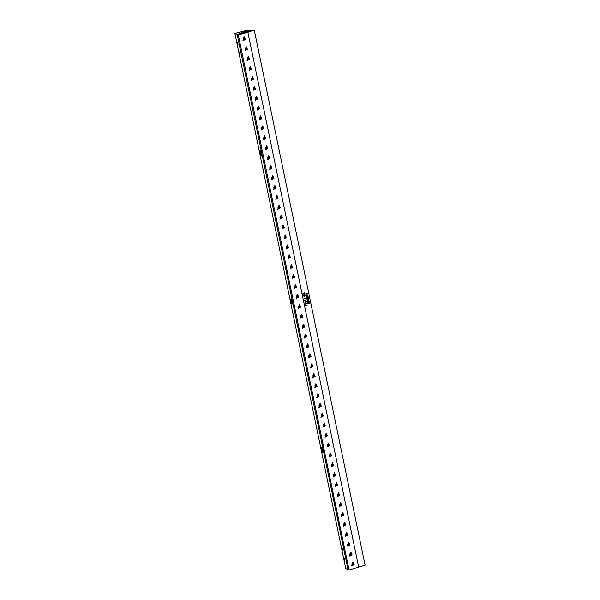 <?xml version="1.0" encoding="UTF-8"?>
<svg xmlns="http://www.w3.org/2000/svg" width="600" height="600" viewBox="0 0 600 600"><rect width="100%" height="100%" fill="white"/><g stroke="black" fill="none" stroke-linecap="round" stroke-linejoin="round"><path stroke-width="0.9" d="M307.627 295.282L306.48 295.695L307.163 296.025L307.627 295.282L306.48 295.695L307.163 296.025M306.712 296.272L307.77 295.837L307.5 295.147L306.285 295.987L307.77 295.837L307.5 295.147M358.702 567.472L247.882 32.348L254.257 30.105L244.545 30.96L234.923 33.48L237.165 34.418L347.985 569.543L349.087 570L365.077 565.23L254.257 30.105M307.868 303.457L309.48 303.112L308.205 303.345L309.337 302.257L307.702 302.655L308.925 302.445L307.868 303.457L308.918 302.445L307.77 302.993M309.337 302.257L308.197 303.345L309.165 303.007M307.92 303.72L309.435 303.09M308.243 301.59L307.62 301.808L307.433 301.365L307.59 302.115L309.165 301.567L309.007 300.81L308.595 300.87L308.97 301.327L307.928 301.275L308.243 301.59L307.62 301.808L307.778 301.237M308.347 299.528L307.095 299.737L307.808 299.978L307.305 300.728L308.01 300L308.88 300.195L308.085 299.94L308.663 299.16L307.882 299.91L307.14 299.722M307.627 298.657L306.832 298.462L306.983 299.183L308.558 298.635L308.468 298.215L307.013 298.875L307.178 298.327M308.43 298.545L306.983 299.183M307.688 296.632L308.108 297.045L306.623 297.428L306.712 297.87L308.288 297.322L308.13 296.565L307.688 296.632M305.865 293.572L307.118 293.558L306.007 294.48L307.207 294.03L306.105 294.945L307.62 293.94L306.57 294.045L307.522 293.445L305.993 293.64M306.105 294.945L307.62 293.94L306.562 294.045L307.515 293.445M303.382 293.685L303.495 293.145L302.947 293.332L303.263 293.805L304.26 292.942L304.178 293.52L304.71 293.325L304.147 292.845L303.202 293.692L303.495 293.145M304.17 293.52L304.71 293.325L304.373 292.808M305.505 305.655L307.08 304.942L305.505 305.655M305.423 304.125L306.577 303.743L306.375 303.27L305.16 303.983L306.57 303.743L306.525 303.27M305.07 302.415L306.218 302.032L306.015 301.56L304.808 302.272L306.218 302.032L306.165 301.56M304.635 300.27L304.5 300.63L305.145 300.6L306.007 299.97L304.635 300.27L304.92 300.548M305.22 298.118L304.058 298.665L305.355 298.778L305.663 298.103L305.205 298.83M304.71 296.737L304.965 297.045L304.71 296.737M304.582 294.803L303.337 295.013L304.05 295.252L303.54 296.002L304.245 295.275L305.115 295.47L304.32 295.215L304.905 294.435L304.125 295.185L303.375 294.998M304.875 294.803L304.32 295.215L304.882 295.275M347.993 569.528L345.743 568.605L234.923 33.48M261.263 155.55L261.615 154.335L260.07 150.413L259.785 150.743L260.423 154.462L261.263 155.55L261.608 155.055M237.428 42.6L237.938 45.06L237.255 43.08M240.03 54.63L239.303 52.988M239.925 54.653L239.475 52.508M342.645 550.118L341.918 548.475M342.532 550.14L342.09 547.995M344.692 560.025L343.965 558.382M344.587 560.048L344.138 557.903M290.85 299.055L292.403 302.985L292.043 304.192L291.202 303.112L290.85 299.055M321.638 447.697L323.183 451.627L322.822 452.842L321.99 451.755L321.638 447.697M291.082 299.13L290.918 299.985L292.388 303.705M291.202 303.112L290.603 299.272M291.248 299.295L292.23 303.772L291.27 299.332M291.615 299.895L292.41 303.263M291.923 300.66L292.358 302.483M321.862 447.78L321.697 448.635L323.175 452.347M321.99 451.755L321.382 447.915M322.028 447.945L323.017 452.415L322.058 447.975M322.395 448.545L323.197 451.905M322.71 449.303L323.145 451.125M260.423 154.462L259.822 150.623M260.295 150.488L261.33 155.303M260.46 150.653L261.45 155.13L260.49 150.683M260.827 151.252L261.63 154.613M261.142 152.01L261.577 153.833M237.165 34.418L252.81 30.322L237.165 34.418M245.115 31.185L246.697 31.425L242.175 32.527L241.905 31.987L245.115 31.185L246.735 31.372M241.905 31.987L246.645 31.297M241.755 32.475L246.57 31.537M242.513 32.535L245.595 31.973M245.873 31.875L242.243 32.527M244.282 32.31L243.757 32.407M349.087 570L238.267 34.875L237.18 34.425L348 569.55M238.267 34.875L247.882 32.348M344.722 559.972L344.332 558.112M344.76 559.567L344.543 558.562M240.06 54.578L239.67 52.718M240.097 54.172L239.88 53.168M342.675 550.065L342.278 548.197M342.705 549.66L342.487 548.655M344.603 560.317L344.07 557.955M342.548 550.403L342.015 548.048M239.94 54.922L239.407 52.56M237.885 45.008L237.353 42.652M238.013 44.67L237.615 42.803M238.042 44.265L237.825 43.26M307.59 302.115L309.067 301.485M309.12 301.582L309.007 300.81M308.843 301.38L308.325 301.56L308.475 301.087M304.785 297.105L304.882 296.67M307.305 300.728L308.52 300.06M308.647 300L308.085 299.94L308.64 299.715M308.707 299.595L308.663 299.16M305.175 298.77L304.327 298.702L305.175 298.77M308.513 298.65L308.468 298.215M308.22 298.455L307.725 298.627L307.875 298.215M306.712 297.87L308.228 297.3M308.243 297.337L308.123 296.565M305.88 293.873L307.11 293.558L306.293 294.045M306.007 294.48L307.207 294.03L306.368 294.532M304.965 302.31L306.09 301.673L305.288 302.272M306.293 301.665L305.002 302.31M303.54 296.002L304.763 295.343M304.942 294.87L304.897 294.435M303.263 293.805L304.447 292.928M305.737 305.827L307.072 305.243M307.11 305.325L307.072 304.942M304.5 300.63L305.835 299.97M305.947 300.345L305.752 299.895M306.645 303.375L305.64 303.983M243.63 39.795L244.147 37.98L242.925 40.755L244.072 36.697L245.362 39.45L242.925 40.755M244.718 38.67L244.147 38.04L243.322 38.258L243.06 39.105L243.63 39.735L244.455 39.517L244.718 38.67L244.058 38.062M243.54 39.638L244.275 39.443L244.538 38.595M245.685 49.703L246.195 47.888L244.98 50.662L246.127 46.605L247.41 49.365L244.98 50.662M246.772 48.578L246.202 47.947L245.37 48.165L245.108 49.012L245.678 49.65L246.51 49.432L246.772 48.578L246.112 47.97M245.587 49.545L246.33 49.35L246.593 48.502M247.733 59.61L248.25 57.802L247.028 60.57L248.183 56.52L249.465 59.273L247.028 60.57M248.82 58.485L248.257 57.855L247.425 58.073L247.163 58.927L247.733 59.557L248.565 59.34L248.82 58.485L248.16 57.877M247.642 59.46L248.377 59.265L248.64 58.41M249.788 69.525L250.305 67.71L249.083 70.485L250.23 66.427L251.513 69.18L249.083 70.485M250.875 68.4L250.305 67.762L249.472 67.988L249.218 68.835L249.78 69.465L250.612 69.248L250.875 68.4L250.215 67.793M249.69 69.367L250.433 69.172L250.695 68.325M251.843 79.433L252.353 77.617L251.13 80.392L252.285 76.335L253.567 79.095L251.13 80.392M252.93 78.308L252.36 77.677L251.528 77.895L251.265 78.742L251.835 79.38L252.667 79.155L252.93 78.308L252.27 77.7M251.745 79.275L252.487 79.08L252.743 78.233M253.89 89.34L254.407 87.525L253.185 90.3L254.34 86.242L255.623 89.002L253.185 90.3M254.978 88.215L254.415 87.585L253.583 87.802L253.32 88.657L253.89 89.287L254.715 89.07L254.978 88.215L254.317 87.608M253.8 89.183L254.535 88.995L254.798 88.14M255.945 99.255L256.462 97.44L255.24 100.215L256.388 96.157L257.67 98.91L255.24 100.215M257.032 98.13L256.462 97.493L255.63 97.71L255.368 98.565L255.938 99.195L256.77 98.977L257.032 98.13L256.373 97.523M255.847 99.097L256.59 98.903L256.853 98.055M258 109.163L258.51 107.347L257.288 110.123L258.442 106.065L259.725 108.825L257.288 110.123M259.087 108.038L258.517 107.407L257.685 107.625L257.423 108.472L257.993 109.102L258.825 108.885L259.087 108.038L258.42 107.43M257.903 109.005L258.638 108.81L258.9 107.962M260.048 119.07L260.565 117.255L259.343 120.03L260.49 115.972L261.78 118.733L259.343 120.03M261.135 117.945L260.565 117.315L259.74 117.532L259.478 118.38L260.048 119.017L260.873 118.8L261.135 117.945L260.475 117.337M259.957 118.913L260.692 118.725L260.955 117.87M262.103 128.985L262.612 127.17L261.397 129.938L262.545 125.887L263.827 128.64L261.397 129.938M263.19 127.86L262.62 127.222L261.788 127.44L261.525 128.295L262.095 128.925L262.928 128.708L263.19 127.86L262.53 127.245M262.005 128.828L262.748 128.632L263.01 127.778M264.15 138.892L264.668 137.078L263.445 139.852L264.6 135.795L265.882 138.547L263.445 139.852M265.245 137.767L264.675 137.137L263.843 137.355L263.58 138.203L264.15 138.833L264.983 138.615L265.245 137.767L264.577 137.16M264.06 138.735L264.795 138.54L265.058 137.692M266.205 148.8L266.722 146.985L265.5 149.76L266.647 145.703L267.93 148.462L265.5 149.76M267.293 147.675L266.722 147.045L265.897 147.262L265.635 148.11L266.197 148.748L267.03 148.523L267.293 147.675L266.632 147.067M266.108 148.642L266.85 148.447L267.112 147.6M268.26 158.708L268.77 156.9L267.548 159.667L268.702 155.618L269.985 158.37L267.548 159.667M269.347 157.583L268.778 156.953L267.945 157.17L267.683 158.025L268.252 158.655L269.085 158.438L269.347 157.583L268.688 156.975M268.163 158.558L268.905 158.363L269.16 157.507M270.308 168.623L270.825 166.808L269.603 169.583L270.757 165.525L272.04 168.278L269.603 169.583M271.395 167.498L270.832 166.86L270 167.085L269.737 167.933L270.308 168.562L271.132 168.345L271.395 167.498L270.735 166.89M270.218 168.465L270.952 168.27L271.215 167.422M272.362 178.53L272.88 176.715L271.657 179.49L272.805 175.433L274.087 178.192L271.657 179.49M273.45 177.405L272.88 176.775L272.048 176.993L271.785 177.84L272.355 178.47L273.188 178.252L273.45 177.405L272.79 176.797M272.265 178.373L273.007 178.178L273.27 177.33M274.418 188.438L274.928 186.623L273.705 189.398L274.86 185.34L276.142 188.1L273.705 189.398M275.505 187.312L274.935 186.683L274.103 186.9L273.84 187.748L274.41 188.385L275.243 188.167L275.505 187.312L274.845 186.705M274.32 188.28L275.055 188.093L275.317 187.238M276.465 198.353L276.983 196.538L275.76 199.312L276.907 195.255L278.197 198.007L275.76 199.312M277.553 197.228L276.983 196.59L276.157 196.808L275.895 197.663L276.465 198.292L277.29 198.075L277.553 197.228L276.892 196.62M276.375 198.195L277.11 198L277.373 197.145M278.52 208.26L279.03 206.445L277.815 209.22L278.962 205.163L280.245 207.923L277.815 209.22M279.608 207.135L279.038 206.505L278.205 206.722L277.942 207.57L278.513 208.2L279.345 207.983L279.608 207.135L278.947 206.528M278.423 208.103L279.165 207.907L279.428 207.06M280.567 218.167L281.085 216.353L279.862 219.127L281.017 215.07L282.3 217.83L279.862 219.127M281.663 217.042L281.093 216.413L280.26 216.63L279.998 217.478L280.567 218.115L281.4 217.897L281.663 217.042L280.995 216.435M280.478 218.01L281.212 217.815L281.475 216.968M282.623 228.083L283.14 226.267L281.918 229.035L283.065 224.985L284.347 227.737L281.918 229.035M283.71 226.95L283.14 226.32L282.315 226.538L282.053 227.392L282.615 228.022L283.447 227.805L283.71 226.95L283.05 226.343M282.525 227.925L283.267 227.73L283.53 226.875M284.678 237.99L285.188 236.175L283.972 238.95L285.12 234.892L286.403 237.645L283.972 238.95M285.765 236.865L285.195 236.228L284.362 236.452L284.1 237.3L284.67 237.93L285.502 237.712L285.765 236.865L285.105 236.257M284.58 237.833L285.322 237.638L285.585 236.79M286.725 247.897L287.243 246.083L286.02 248.858L287.175 244.8L288.457 247.56L286.02 248.858M287.812 246.772L287.25 246.142L286.418 246.36L286.155 247.208L286.725 247.845L287.55 247.62L287.812 246.772L287.153 246.165M286.635 247.74L287.37 247.545L287.632 246.697M288.78 257.805L289.298 255.998L288.075 258.765L289.222 254.708L290.505 257.468L288.075 258.765M289.868 256.68L289.298 256.05L288.465 256.267L288.202 257.123L288.772 257.752L289.605 257.535L289.868 256.68L289.207 256.072M288.683 257.655L289.425 257.46L289.688 256.605M290.835 267.72L291.345 265.905L290.123 268.68L291.278 264.623L292.56 267.375L290.123 268.68M291.923 266.595L291.353 265.957L290.52 266.175L290.257 267.03L290.827 267.66L291.66 267.442L291.923 266.595L291.263 265.987M290.737 267.562L291.472 267.368L291.735 266.52M292.882 277.627L293.4 275.812L292.178 278.587L293.325 274.53L294.615 277.29L292.178 278.587M293.97 276.502L293.4 275.873L292.575 276.09L292.312 276.938L292.882 277.567L293.707 277.35L293.97 276.502L293.31 275.895M292.793 277.47L293.528 277.275L293.79 276.428M294.938 287.535L295.447 285.72L294.233 288.495L295.38 284.438L296.663 287.197L294.233 288.495M296.025 286.41L295.455 285.78L294.623 285.998L294.36 286.845L294.93 287.483L295.763 287.265L296.025 286.41L295.365 285.803M294.84 287.377L295.582 287.19L295.845 286.335M296.985 297.45L297.502 295.635L296.28 298.41L297.435 294.353L298.718 297.105L296.28 298.41M298.08 296.325L297.51 295.688L296.678 295.905L296.415 296.76L296.985 297.39L297.817 297.173L298.08 296.325L297.413 295.71M296.895 297.293L297.63 297.097L297.892 296.243M299.04 307.358L299.558 305.543L298.335 308.317L299.483 304.26L300.765 307.013L298.335 308.317M300.127 306.233L299.558 305.603L298.733 305.82L298.47 306.668L299.032 307.298L299.865 307.08L300.127 306.233L299.468 305.625M298.942 307.2L299.685 307.005L299.947 306.157M301.095 317.265L301.605 315.45L300.39 318.225L301.538 314.168L302.82 316.928L300.39 318.225M302.183 316.14L301.612 315.51L300.78 315.728L300.517 316.575L301.087 317.212L301.92 316.995L302.183 316.14L301.522 315.532M300.998 317.108L301.74 316.913L302.002 316.065M303.142 327.173L303.66 325.365L302.438 328.132L303.593 324.082L304.875 326.835L302.438 328.132M304.23 326.048L303.668 325.418L302.835 325.635L302.572 326.49L303.142 327.12L303.975 326.903L304.23 326.048L303.57 325.44M303.053 327.022L303.788 326.827L304.05 325.972M305.197 337.087L305.715 335.272L304.493 338.048L305.64 333.99L306.923 336.743L304.493 338.048M306.285 335.962L305.715 335.325L304.882 335.55L304.627 336.397L305.19 337.028L306.022 336.81L306.285 335.962L305.625 335.355M305.1 336.93L305.843 336.735L306.105 335.888M307.252 346.995L307.763 345.18L306.54 347.955L307.695 343.897L308.978 346.657L306.54 347.955M308.34 345.87L307.77 345.24L306.938 345.457L306.675 346.305L307.245 346.935L308.077 346.718L308.34 345.87L307.68 345.263M307.155 346.837L307.89 346.642L308.153 345.795M309.3 356.903L309.817 355.087L308.595 357.862L309.743 353.805L311.032 356.565L308.595 357.862M310.388 355.778L309.817 355.147L308.993 355.365L308.73 356.212L309.3 356.85L310.125 356.632L310.388 355.778L309.728 355.17M309.21 356.745L309.945 356.558L310.207 355.702M311.355 366.817L311.865 365.002L310.65 367.778L311.798 363.72L313.08 366.472L310.65 367.778M312.442 365.692L311.873 365.055L311.04 365.272L310.778 366.127L311.347 366.757L312.18 366.54L312.442 365.692L311.782 365.085M311.257 366.66L312 366.465L312.263 365.618M313.403 376.725L313.92 374.91L312.697 377.685L313.853 373.627L315.135 376.388L312.697 377.685M314.498 375.6L313.928 374.97L313.095 375.188L312.832 376.035L313.403 376.665L314.235 376.447L314.498 375.6L313.83 374.993M313.312 376.567L314.048 376.373L314.31 375.525M315.457 386.632L315.975 384.817L314.752 387.592L315.9 383.535L317.183 386.295L314.752 387.592M316.545 385.507L315.975 384.877L315.15 385.095L314.888 385.942L315.45 386.58L316.282 386.362L316.545 385.507L315.885 384.9M315.36 386.475L316.103 386.28L316.365 385.433M317.513 396.548L318.022 394.732L316.808 397.5L317.955 393.45L319.237 396.202L316.808 397.5M318.6 395.423L318.03 394.785L317.197 395.002L316.935 395.857L317.505 396.487L318.337 396.27L318.6 395.423L317.94 394.808M317.415 396.39L318.157 396.195L318.42 395.34M319.56 406.455L320.077 404.64L318.855 407.415L320.01 403.357L321.293 406.11L318.855 407.415M320.647 405.33L320.085 404.7L319.252 404.918L318.99 405.765L319.56 406.395L320.392 406.178L320.647 405.33L319.987 404.722M319.47 406.298L320.205 406.103L320.468 405.255M321.615 416.362L322.132 414.548L320.91 417.322L322.058 413.265L323.34 416.025L320.91 417.322M322.702 415.237L322.132 414.607L321.3 414.825L321.045 415.673L321.608 416.31L322.44 416.085L322.702 415.237L322.043 414.63M321.517 416.205L322.26 416.01L322.522 415.162M323.67 426.27L324.18 424.463L322.957 427.23L324.112 423.173L325.395 425.933L322.957 427.23M324.757 425.145L324.188 424.515L323.355 424.732L323.093 425.588L323.663 426.217L324.495 426L324.757 425.145L324.097 424.537M323.572 426.12L324.315 425.925L324.57 425.07M325.718 436.185L326.235 434.37L325.013 437.145L326.16 433.088L327.45 435.84L325.013 437.145M326.805 435.06L326.235 434.423L325.41 434.64L325.147 435.495L325.718 436.125L326.543 435.908L326.805 435.06L326.145 434.452M325.627 436.028L326.362 435.832L326.625 434.985M327.772 446.092L328.282 444.278L327.067 447.053L328.215 442.995L329.498 445.755L327.067 447.053M328.86 444.967L328.29 444.338L327.457 444.555L327.195 445.403L327.765 446.033L328.597 445.815L328.86 444.967L328.2 444.36M327.675 445.935L328.418 445.74L328.68 444.893M329.82 456L330.337 454.185L329.115 456.96L330.27 452.903L331.553 455.662L329.115 456.96M330.915 454.875L330.345 454.245L329.513 454.463L329.25 455.31L329.82 455.947L330.653 455.73L330.915 454.875L330.248 454.268M329.73 455.842L330.465 455.655L330.728 454.8M331.875 465.915L332.392 464.1L331.17 466.875L332.317 462.817L333.6 465.57L331.17 466.875M332.962 464.79L332.392 464.153L331.567 464.37L331.305 465.225L331.875 465.855L332.7 465.638L332.962 464.79L332.303 464.183M331.785 465.757L332.52 465.562L332.782 464.707M333.93 475.822L334.44 474.007L333.225 476.783L334.373 472.725L335.655 475.478L333.225 476.783M335.017 474.697L334.447 474.067L333.615 474.285L333.353 475.132L333.923 475.763L334.755 475.545L335.017 474.697L334.358 474.09M333.832 475.665L334.575 475.47L334.837 474.623M335.978 485.73L336.495 483.915L335.272 486.69L336.428 482.632L337.71 485.393L335.272 486.69M337.065 484.605L336.502 483.975L335.67 484.192L335.407 485.04L335.978 485.678L336.81 485.46L337.065 484.605L336.405 483.998M335.888 485.572L336.623 485.377L336.885 484.53M338.032 495.638L338.55 493.83L337.327 496.597L338.475 492.548L339.757 495.3L337.327 496.597M339.12 494.513L338.55 493.882L337.718 494.1L337.462 494.955L338.025 495.585L338.858 495.368L339.12 494.513L338.46 493.905M337.935 495.487L338.678 495.293L338.94 494.438M340.087 505.553L340.597 503.737L339.375 506.513L340.53 502.455L341.812 505.207L339.375 506.513M341.175 504.428L340.605 503.79L339.772 504.015L339.51 504.862L340.08 505.493L340.913 505.275L341.175 504.428L340.515 503.82M339.99 505.395L340.733 505.2L340.987 504.353M342.135 515.46L342.653 513.645L341.43 516.42L342.585 512.362L343.868 515.123L341.43 516.42M343.222 514.335L342.653 513.705L341.827 513.923L341.565 514.77L342.135 515.408L342.96 515.183L343.222 514.335L342.562 513.727M342.045 515.303L342.78 515.107L343.043 514.26M344.19 525.368L344.7 523.553L343.485 526.327L344.632 522.27L345.915 525.03L343.485 526.327M345.278 524.243L344.707 523.612L343.875 523.83L343.612 524.685L344.183 525.315L345.015 525.097L345.278 524.243L344.618 523.635M344.093 525.21L344.835 525.023L345.097 524.168M346.245 535.283L346.755 533.467L345.532 536.243L346.688 532.185L347.97 534.938L345.532 536.243M347.332 534.158L346.763 533.52L345.93 533.737L345.668 534.592L346.237 535.222L347.07 535.005L347.332 534.158L346.665 533.55M346.147 535.125L346.882 534.93L347.145 534.082M348.293 545.19L348.81 543.375L347.587 546.15L348.735 542.092L350.025 544.852L347.587 546.15M349.38 544.065L348.81 543.435L347.985 543.653L347.722 544.5L348.293 545.13L349.118 544.912L349.38 544.065L348.72 543.457M348.202 545.033L348.938 544.838L349.2 543.99M350.347 555.097L350.858 553.283L349.642 556.058L350.79 552L352.072 554.76L349.642 556.058M351.435 553.972L350.865 553.342L350.032 553.56L349.77 554.408L350.34 555.045L351.173 554.827L351.435 553.972L350.775 553.365M350.25 554.94L350.993 554.752L351.255 553.898M352.395 565.013L352.913 563.197L351.69 565.972L352.845 561.915L354.127 564.668L351.69 565.972M353.483 563.888L352.92 563.25L352.087 563.467L351.825 564.322L352.395 564.952L353.228 564.735L353.483 563.888L352.822 563.273M352.305 564.855L353.04 564.66L353.303 563.805M244.147 37.98L244.072 36.697M246.195 47.888L246.127 46.605M248.25 57.802L248.183 56.52M250.305 67.71L250.23 66.427M252.353 77.617L252.285 76.335M254.407 87.525L254.34 86.242M256.462 97.44L256.388 96.157M258.51 107.347L258.442 106.065M260.565 117.255L260.49 115.972M262.612 127.17L262.545 125.887M264.668 137.078L264.6 135.795M266.722 146.985L266.647 145.703M268.77 156.9L268.702 155.618M270.825 166.808L270.757 165.525M272.88 176.715L272.805 175.433M274.928 186.623L274.86 185.34M276.983 196.538L276.907 195.255M279.03 206.445L278.962 205.163M281.085 216.353L281.017 215.07M283.14 226.267L283.065 224.985M285.188 236.175L285.12 234.892M287.243 246.083L287.175 244.8M289.298 255.998L289.222 254.708M307.763 345.18L307.695 343.897M309.817 355.087L309.743 353.805M311.865 365.002L311.798 363.72M313.92 374.91L313.853 373.627M315.975 384.817L315.9 383.535M318.022 394.732L317.955 393.45M320.077 404.64L320.01 403.357M322.132 414.548L322.058 413.265M324.18 424.463L324.112 423.173M326.235 434.37L326.16 433.088M328.282 444.278L328.215 442.995M330.337 454.185L330.27 452.903M332.392 464.1L332.317 462.817M334.44 474.007L334.373 472.725M336.495 483.915L336.428 482.632M338.55 493.83L338.475 492.548M340.597 503.737L340.53 502.455M342.653 513.645L342.585 512.362M344.7 523.553L344.632 522.27M346.755 533.467L346.688 532.185M348.81 543.375L348.735 542.092M350.858 553.283L350.79 552M352.913 563.197L352.845 561.915M291.345 265.905L291.278 264.623M293.4 275.812L293.325 274.53M295.447 285.72L295.38 284.438M297.502 295.635L297.435 294.353M299.558 305.543L299.483 304.26M301.605 315.45L301.538 314.168M303.66 325.365L303.593 324.082M305.715 335.272L305.64 333.99"/></g></svg>
